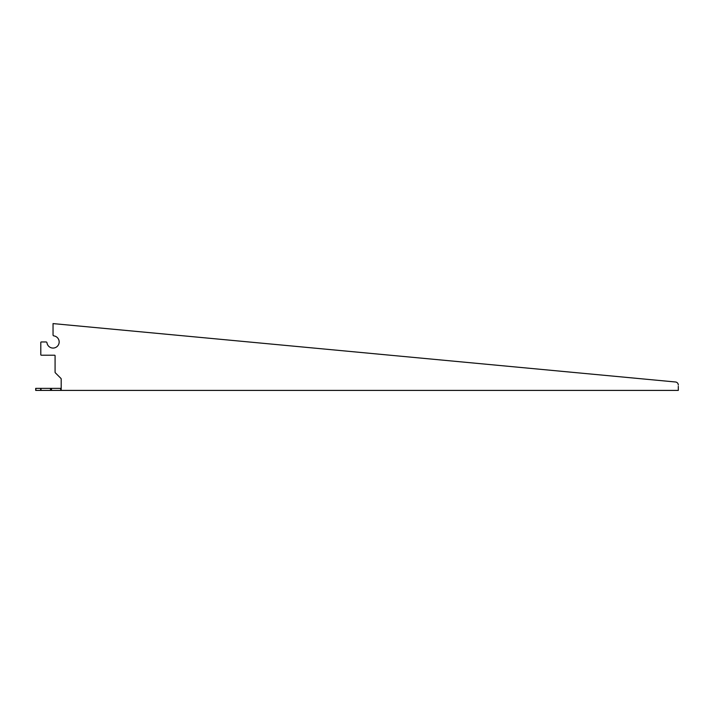 <?xml version="1.0" encoding="UTF-8"?>
<svg xmlns="http://www.w3.org/2000/svg" width="714" height="714" viewBox="0 0 714 714"><rect width="100%" height="100%" fill="white"/><g stroke="black" fill="none" stroke-linecap="round" stroke-linejoin="round"><path stroke-width="1.07" d="M61.199 388.362L35.7 388.362L35.7 390.406L678.3 390.406L678.3 386.328M53.041 323.594L53.041 334.893L53.041 323.594L675.524 381.99A3.061 3.061 0 0 1 678.3 385.033M45.973 341.952L41.314 341.952L45.973 341.952A1.017 1.017 0 0 1 46.981 342.827A6.123 6.123 0 0 0 59.155 342.247A6.123 6.123 0 0 0 53.916 335.901A1.017 1.017 0 0 1 53.041 334.893M40.796 342.47L40.796 354.706L40.796 342.47A0.509 0.509 0 0 1 41.314 341.952M55.076 355.724L55.076 372.137L55.076 355.724A0.509 0.509 0 0 0 54.567 355.215L41.314 355.215A0.509 0.509 0 0 1 40.796 354.706M60.904 378.375A1.017 1.017 0 0 1 61.199 379.098A1.017 1.017 0 0 0 60.904 378.375L55.38 372.851A1.017 1.017 0 0 1 55.076 372.137M61.199 390.406L61.199 379.098M50.997 388.362L50.997 390.406M35.852 388.362L35.852 390.406M40.653 388.362L40.653 390.406M41.01 388.362L41.01 390.406M50.489 388.362L50.489 390.406M51.506 388.362L51.506 390.406M60.69 388.362L60.69 390.406"/></g></svg>
